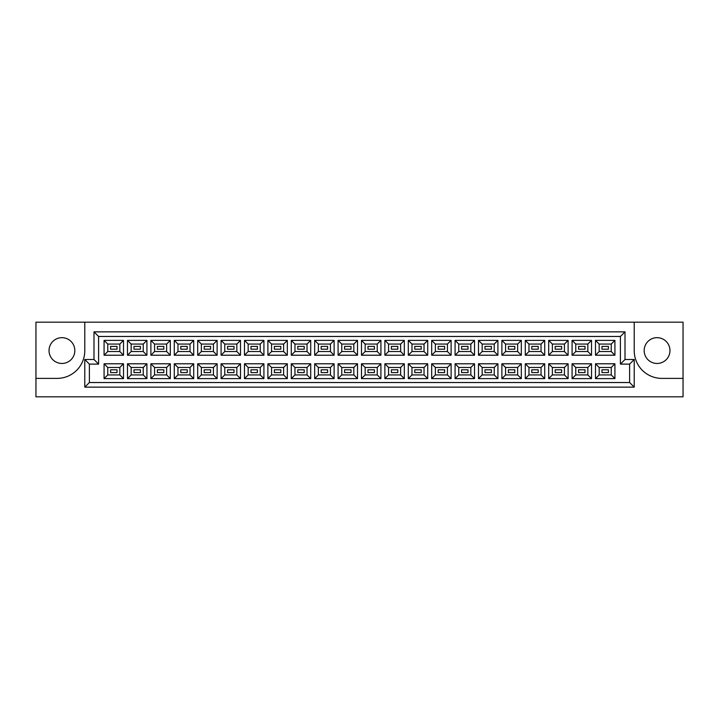 <?xml version="1.0" encoding="UTF-8"?>
<svg xmlns="http://www.w3.org/2000/svg" width="719" height="719" viewBox="0 0 719 719"><rect width="100%" height="100%" fill="white"/><g stroke="black" fill="none" stroke-linecap="round" stroke-linejoin="round"><path stroke-width="1.08" d="M657.067 337.669A12.897 12.897 0 0 0 644.17 350.566A12.897 12.897 0 0 0 657.067 363.463A12.897 12.897 0 0 0 669.964 350.566A12.897 12.897 0 0 0 657.067 337.669M61.933 363.463A12.897 12.897 0 0 1 49.036 350.566A12.897 12.897 0 0 1 61.933 337.669A12.897 12.897 0 0 1 74.83 350.566A12.897 12.897 0 0 1 61.933 363.463M683.05 378.383L683.05 322.193L634.221 322.193L634.221 350.746A27.637 27.637 0 0 0 661.857 378.383L683.05 378.383L683.05 396.807L35.95 396.807L35.95 378.383L57.143 378.383A27.637 27.637 0 0 0 84.779 350.746L84.779 322.193L35.95 322.193L35.95 378.383M634.221 322.193L84.779 322.193M84.779 359.5L93.991 359.5L93.991 331.863L625.009 331.863L625.009 359.5L634.221 359.5L634.221 387.137L84.779 387.137L84.779 359.5L89.381 364.111L89.381 382.535L629.619 382.535L629.619 364.111L620.407 364.111L620.407 336.465L98.593 336.465L98.593 364.111L89.381 364.111M595.485 363.787L614.925 363.787L614.925 378.616L595.485 378.616L595.485 363.787L599.17 367.472L599.17 374.932L611.24 374.932L611.24 367.472L599.17 367.472M595.485 340.384L614.925 340.384L614.925 355.213L595.485 355.213L595.485 340.384L599.17 344.068L599.17 351.528L611.24 351.528L611.24 344.068L599.17 344.068M572.081 363.787L591.521 363.787L591.521 378.616L572.081 378.616L572.081 363.787L575.766 367.472L575.766 374.932L587.836 374.932L587.836 367.472L575.766 367.472M572.081 340.384L591.521 340.384L591.521 355.213L572.081 355.213L572.081 340.384L575.766 344.068L575.766 351.528L587.836 351.528L587.836 344.068L575.766 344.068M548.687 363.787L568.118 363.787L568.118 378.616L548.687 378.616L548.687 363.787L552.372 367.472L552.372 374.932L564.433 374.932L564.433 367.472L552.372 367.472M548.687 340.384L568.118 340.384L568.118 355.213L548.687 355.213L548.687 340.384L552.372 344.068L552.372 351.528L564.433 351.528L564.433 344.068L552.372 344.068M525.283 363.787L544.723 363.787L544.723 378.616L525.283 378.616L525.283 363.787L528.968 367.472L528.968 374.932L541.039 374.932L541.039 367.472L528.968 367.472M525.283 340.384L544.723 340.384L544.723 355.213L525.283 355.213L525.283 340.384L528.968 344.068L528.968 351.528L541.039 351.528L541.039 344.068L528.968 344.068M501.88 363.787L521.32 363.787L521.32 378.616L501.88 378.616L501.88 363.787L505.565 367.472L505.565 374.932L517.635 374.932L517.635 367.472L505.565 367.472M501.88 340.384L521.32 340.384L521.32 355.213L501.88 355.213L501.88 340.384L505.565 344.068L505.565 351.528L517.635 351.528L517.635 344.068L505.565 344.068M478.486 363.787L497.916 363.787L497.916 378.616L478.486 378.616L478.486 363.787L482.17 367.472L482.17 374.932L494.232 374.932L494.232 367.472L482.17 367.472M478.486 340.384L497.916 340.384L497.916 355.213L478.486 355.213L478.486 340.384L482.17 344.068L482.17 351.528L494.232 351.528L494.232 344.068L482.17 344.068M455.082 363.787L474.522 363.787L474.522 378.616L455.082 378.616L455.082 363.787L458.767 367.472L458.767 374.932L470.837 374.932L470.837 367.472L458.767 367.472M455.082 340.384L474.522 340.384L474.522 355.213L455.082 355.213L455.082 340.384L458.767 344.068L458.767 351.528L470.837 351.528L470.837 344.068L458.767 344.068M431.679 363.787L451.119 363.787L451.119 378.616L431.679 378.616L431.679 363.787L435.363 367.472L435.363 374.932L447.434 374.932L447.434 367.472L435.363 367.472M431.679 340.384L451.119 340.384L451.119 355.213L431.679 355.213L431.679 340.384L435.363 344.068L435.363 351.528L447.434 351.528L447.434 344.068L435.363 344.068M408.284 363.787L427.724 363.787L427.724 378.616L408.284 378.616L408.284 363.787L411.969 367.472L411.969 374.932L424.039 374.932L424.039 367.472L411.969 367.472M408.284 340.384L427.724 340.384L427.724 355.213L408.284 355.213L408.284 340.384L411.969 344.068L411.969 351.528L424.039 351.528L424.039 344.068L411.969 344.068M384.881 363.787L404.321 363.787L404.321 378.616L384.881 378.616L384.881 363.787L388.566 367.472L388.566 374.932L400.636 374.932L400.636 367.472L388.566 367.472M384.881 340.384L404.321 340.384L404.321 355.213L384.881 355.213L384.881 340.384L388.566 344.068L388.566 351.528L400.636 351.528L400.636 344.068L388.566 344.068M361.477 363.787L380.917 363.787L380.917 378.616L361.477 378.616L361.477 363.787L365.162 367.472L365.162 374.932L377.232 374.932L377.232 367.472L365.162 367.472M361.477 340.384L380.917 340.384L380.917 355.213L361.477 355.213L361.477 340.384L365.162 344.068L365.162 351.528L377.232 351.528L377.232 344.068L365.162 344.068M338.083 363.787L357.523 363.787L357.523 378.616L338.083 378.616L338.083 363.787L341.768 367.472L341.768 374.932L353.838 374.932L353.838 367.472L341.768 367.472M338.083 340.384L357.523 340.384L357.523 355.213L338.083 355.213L338.083 340.384L341.768 344.068L341.768 351.528L353.838 351.528L353.838 344.068L341.768 344.068M314.679 363.787L334.119 363.787L334.119 378.616L314.679 378.616L314.679 363.787L318.364 367.472L318.364 374.932L330.434 374.932L330.434 367.472L318.364 367.472M314.679 340.384L334.119 340.384L334.119 355.213L314.679 355.213L314.679 340.384L318.364 344.068L318.364 351.528L330.434 351.528L330.434 344.068L318.364 344.068M291.276 363.787L310.716 363.787L310.716 378.616L291.276 378.616L291.276 363.787L294.961 367.472L294.961 374.932L307.031 374.932L307.031 367.472L294.961 367.472M291.276 340.384L310.716 340.384L310.716 355.213L291.276 355.213L291.276 340.384L294.961 344.068L294.961 351.528L307.031 351.528L307.031 344.068L294.961 344.068M267.881 363.787L287.321 363.787L287.321 378.616L267.881 378.616L267.881 363.787L271.566 367.472L271.566 374.932L283.637 374.932L283.637 367.472L271.566 367.472M267.881 340.384L287.321 340.384L287.321 355.213L267.881 355.213L267.881 340.384L271.566 344.068L271.566 351.528L283.637 351.528L283.637 344.068L271.566 344.068M244.478 363.787L263.918 363.787L263.918 378.616L244.478 378.616L244.478 363.787L248.163 367.472L248.163 374.932L260.233 374.932L260.233 367.472L248.163 367.472M244.478 340.384L263.918 340.384L263.918 355.213L244.478 355.213L244.478 340.384L248.163 344.068L248.163 351.528L260.233 351.528L260.233 344.068L248.163 344.068M221.084 363.787L240.514 363.787L240.514 378.616L221.084 378.616L221.084 363.787L224.768 367.472L224.768 374.932L236.83 374.932L236.83 367.472L224.768 367.472M221.084 340.384L240.514 340.384L240.514 355.213L221.084 355.213L221.084 340.384L224.768 344.068L224.768 351.528L236.83 351.528L236.83 344.068L224.768 344.068M197.68 363.787L217.12 363.787L217.12 378.616L197.68 378.616L197.68 363.787L201.365 367.472L201.365 374.932L213.435 374.932L213.435 367.472L201.365 367.472M197.68 340.384L217.12 340.384L217.12 355.213L197.68 355.213L197.68 340.384L201.365 344.068L201.365 351.528L213.435 351.528L213.435 344.068L201.365 344.068M174.277 363.787L193.717 363.787L193.717 378.616L174.277 378.616L174.277 363.787L177.961 367.472L177.961 374.932L190.032 374.932L190.032 367.472L177.961 367.472M174.277 340.384L193.717 340.384L193.717 355.213L174.277 355.213L174.277 340.384L177.961 344.068L177.961 351.528L190.032 351.528L190.032 344.068L177.961 344.068M150.882 363.787L170.313 363.787L170.313 378.616L150.882 378.616L150.882 363.787L154.567 367.472L154.567 374.932L166.628 374.932L166.628 367.472L154.567 367.472M150.882 340.384L170.313 340.384L170.313 355.213L150.882 355.213L150.882 340.384L154.567 344.068L154.567 351.528L166.628 351.528L166.628 344.068L154.567 344.068M127.479 363.787L146.919 363.787L146.919 378.616L127.479 378.616L127.479 363.787L131.164 367.472L131.164 374.932L143.234 374.932L143.234 367.472L131.164 367.472M127.479 340.384L146.919 340.384L146.919 355.213L127.479 355.213L127.479 340.384L131.164 344.068L131.164 351.528L143.234 351.528L143.234 344.068L131.164 344.068M104.075 363.787L123.515 363.787L123.515 378.616L104.075 378.616L104.075 363.787L107.76 367.472L107.76 374.932L119.83 374.932L119.83 367.472L107.76 367.472M104.075 340.384L123.515 340.384L123.515 355.213L104.075 355.213L104.075 340.384L107.76 344.068L107.76 351.528L119.83 351.528L119.83 344.068L107.76 344.068M117.026 349.182L117.026 346.414L110.573 346.414L110.573 349.182L117.026 349.182M140.421 349.182L140.421 346.414L133.977 346.414L133.977 349.182L140.421 349.182M163.824 346.414L157.371 346.414L157.371 349.182L163.824 349.182L163.824 346.414M187.219 346.414L180.775 346.414L180.775 349.182L187.219 349.182L187.219 346.414M210.622 346.414L204.178 346.414L204.178 349.182L210.622 349.182L210.622 346.414M234.026 346.414L227.572 346.414L227.572 349.182L234.026 349.182L234.026 346.414M257.42 346.414L250.976 346.414L250.976 349.182L257.42 349.182L257.42 346.414M280.823 346.414L274.37 346.414L274.37 349.182L280.823 349.182L280.823 346.414M304.227 346.414L297.774 346.414L297.774 349.182L304.227 349.182L304.227 346.414M327.621 346.414L321.177 346.414L321.177 349.182L327.621 349.182L327.621 346.414M351.025 346.414L344.572 346.414L344.572 349.182L351.025 349.182L351.025 346.414M374.428 346.414L367.975 346.414L367.975 349.182L374.428 349.182L374.428 346.414M397.823 346.414L391.379 346.414L391.379 349.182L397.823 349.182L397.823 346.414M421.226 346.414L414.773 346.414L414.773 349.182L421.226 349.182L421.226 346.414M444.63 346.414L438.177 346.414L438.177 349.182L444.63 349.182L444.63 346.414M468.024 346.414L461.58 346.414L461.58 349.182L468.024 349.182L468.024 346.414M491.428 346.414L484.974 346.414L484.974 349.182L491.428 349.182L491.428 346.414M514.822 346.414L508.378 346.414L508.378 349.182L514.822 349.182L514.822 346.414M538.225 346.414L531.781 346.414L531.781 349.182L538.225 349.182L538.225 346.414M561.629 346.414L555.176 346.414L555.176 349.182L561.629 349.182L561.629 346.414M585.023 346.414L578.579 346.414L578.579 349.182L585.023 349.182L585.023 346.414M608.427 346.414L601.974 346.414L601.974 349.182L608.427 349.182L608.427 346.414M117.026 369.818L110.573 369.818L110.573 372.586L117.026 372.586L117.026 369.818L110.573 369.818L110.573 372.586L117.026 372.586L117.026 369.818M140.421 369.818L133.977 369.818L133.977 372.586L140.421 372.586L140.421 369.818L140.421 372.586L133.977 372.586L133.977 369.818L140.421 369.818M163.824 369.818L157.371 369.818L157.371 372.586L163.824 372.586L163.824 369.818L157.371 369.818L157.371 372.586L163.824 372.586L163.824 369.818M187.219 369.818L180.775 369.818L180.775 372.586L187.219 372.586L187.219 369.818L187.219 372.586L180.775 372.586L180.775 369.818L187.219 369.818M210.622 369.818L204.178 369.818L204.178 372.586L210.622 372.586L210.622 369.818L204.178 369.818L204.178 372.586L210.622 372.586L210.622 369.818M234.026 369.818L227.572 369.818L227.572 372.586L234.026 372.586L234.026 369.818L234.026 372.586L227.572 372.586L227.572 369.818L234.026 369.818M257.42 369.818L250.976 369.818L250.976 372.586L257.42 372.586L257.42 369.818L250.976 369.818L250.976 372.586L257.42 372.586L257.42 369.818M280.823 369.818L274.37 369.818L274.37 372.586L280.823 372.586L280.823 369.818L280.823 372.586L274.37 372.586L274.37 369.818L280.823 369.818M304.227 369.818L297.774 369.818L297.774 372.586L304.227 372.586L304.227 369.818L297.774 369.818L297.774 372.586L304.227 372.586L304.227 369.818M327.621 369.818L321.177 369.818L321.177 372.586L327.621 372.586L327.621 369.818L327.621 372.586L321.177 372.586L321.177 369.818L327.621 369.818M351.025 369.818L344.572 369.818L344.572 372.586L351.025 372.586L351.025 369.818L344.572 369.818L344.572 372.586L351.025 372.586L351.025 369.818M374.428 369.818L367.975 369.818L367.975 372.586L374.428 372.586L374.428 369.818L374.428 372.586L367.975 372.586L367.975 369.818L374.428 369.818M397.823 369.818L391.379 369.818L391.379 372.586L397.823 372.586L397.823 369.818L391.379 369.818L391.379 372.586L397.823 372.586L397.823 369.818M421.226 369.818L414.773 369.818L414.773 372.586L421.226 372.586L421.226 369.818L421.226 372.586L414.773 372.586L414.773 369.818L421.226 369.818M444.63 369.818L438.177 369.818L438.177 372.586L444.63 372.586L444.63 369.818L438.177 369.818L438.177 372.586L444.63 372.586L444.63 369.818M468.024 369.818L461.58 369.818L461.58 372.586L468.024 372.586L468.024 369.818L468.024 372.586L461.58 372.586L461.58 369.818L468.024 369.818M491.428 369.818L484.974 369.818L484.974 372.586L491.428 372.586L491.428 369.818L484.974 369.818L484.974 372.586L491.428 372.586L491.428 369.818M514.822 369.818L508.378 369.818L508.378 372.586L514.822 372.586L514.822 369.818L514.822 372.586L508.378 372.586L508.378 369.818L514.822 369.818M538.225 369.818L531.781 369.818L531.781 372.586L538.225 372.586L538.225 369.818L531.781 369.818L531.781 372.586L538.225 372.586L538.225 369.818M561.629 369.818L555.176 369.818L555.176 372.586L561.629 372.586L561.629 369.818L561.629 372.586L555.176 372.586L555.176 369.818L561.629 369.818M585.023 369.818L578.579 369.818L578.579 372.586L585.023 372.586L585.023 369.818L578.579 369.818L578.579 372.586L585.023 372.586L585.023 369.818M608.427 369.818L601.974 369.818L601.974 372.586L608.427 372.586L608.427 369.818L608.427 372.586L601.974 372.586L601.974 369.818L608.427 369.818M107.76 351.528L104.075 355.213M119.83 351.528L123.515 355.213M123.515 340.384L119.83 344.068M107.76 374.932L104.075 378.616M119.83 374.932L123.515 378.616M123.515 363.787L119.83 367.472M131.164 351.528L127.479 355.213M143.234 351.528L146.919 355.213M146.919 340.384L143.234 344.068M131.164 374.932L127.479 378.616M143.234 374.932L146.919 378.616M146.919 363.787L143.234 367.472M154.567 351.528L150.882 355.213M166.628 351.528L170.313 355.213M170.313 340.384L166.628 344.068M154.567 374.932L150.882 378.616M166.628 374.932L170.313 378.616M170.313 363.787L166.628 367.472M177.961 351.528L174.277 355.213M190.032 351.528L193.717 355.213M193.717 340.384L190.032 344.068M177.961 374.932L174.277 378.616M190.032 374.932L193.717 378.616M193.717 363.787L190.032 367.472M201.365 351.528L197.68 355.213M213.435 351.528L217.12 355.213M217.12 340.384L213.435 344.068M201.365 374.932L197.68 378.616M213.435 374.932L217.12 378.616M217.12 363.787L213.435 367.472M224.768 351.528L221.084 355.213M236.83 351.528L240.514 355.213M240.514 340.384L236.83 344.068M224.768 374.932L221.084 378.616M236.83 374.932L240.514 378.616M240.514 363.787L236.83 367.472M248.163 351.528L244.478 355.213M260.233 351.528L263.918 355.213M263.918 340.384L260.233 344.068M248.163 374.932L244.478 378.616M260.233 374.932L263.918 378.616M263.918 363.787L260.233 367.472M271.566 351.528L267.881 355.213M283.637 351.528L287.321 355.213M287.321 340.384L283.637 344.068M271.566 374.932L267.881 378.616M283.637 374.932L287.321 378.616M287.321 363.787L283.637 367.472M294.961 351.528L291.276 355.213M307.031 351.528L310.716 355.213M310.716 340.384L307.031 344.068M294.961 374.932L291.276 378.616M307.031 374.932L310.716 378.616M310.716 363.787L307.031 367.472M318.364 351.528L314.679 355.213M330.434 351.528L334.119 355.213M334.119 340.384L330.434 344.068M318.364 374.932L314.679 378.616M330.434 374.932L334.119 378.616M334.119 363.787L330.434 367.472M341.768 351.528L338.083 355.213M353.838 351.528L357.523 355.213M357.523 340.384L353.838 344.068M341.768 374.932L338.083 378.616M353.838 374.932L357.523 378.616M357.523 363.787L353.838 367.472M365.162 351.528L361.477 355.213M377.232 351.528L380.917 355.213M380.917 340.384L377.232 344.068M365.162 374.932L361.477 378.616M377.232 374.932L380.917 378.616M380.917 363.787L377.232 367.472M388.566 351.528L384.881 355.213M400.636 351.528L404.321 355.213M404.321 340.384L400.636 344.068M388.566 374.932L384.881 378.616M400.636 374.932L404.321 378.616M404.321 363.787L400.636 367.472M411.969 351.528L408.284 355.213M424.039 351.528L427.724 355.213M427.724 340.384L424.039 344.068M411.969 374.932L408.284 378.616M424.039 374.932L427.724 378.616M427.724 363.787L424.039 367.472M435.363 351.528L431.679 355.213M447.434 351.528L451.119 355.213M451.119 340.384L447.434 344.068M435.363 374.932L431.679 378.616M447.434 374.932L451.119 378.616M451.119 363.787L447.434 367.472M458.767 351.528L455.082 355.213M470.837 351.528L474.522 355.213M474.522 340.384L470.837 344.068M458.767 374.932L455.082 378.616M470.837 374.932L474.522 378.616M474.522 363.787L470.837 367.472M482.17 351.528L478.486 355.213M494.232 351.528L497.916 355.213M497.916 340.384L494.232 344.068M482.17 374.932L478.486 378.616M494.232 374.932L497.916 378.616M497.916 363.787L494.232 367.472M505.565 351.528L501.88 355.213M517.635 351.528L521.32 355.213M521.32 340.384L517.635 344.068M505.565 374.932L501.88 378.616M517.635 374.932L521.32 378.616M521.32 363.787L517.635 367.472M528.968 351.528L525.283 355.213M541.039 351.528L544.723 355.213M544.723 340.384L541.039 344.068M528.968 374.932L525.283 378.616M541.039 374.932L544.723 378.616M544.723 363.787L541.039 367.472M552.372 351.528L548.687 355.213M564.433 351.528L568.118 355.213M568.118 340.384L564.433 344.068M552.372 374.932L548.687 378.616M564.433 374.932L568.118 378.616M568.118 363.787L564.433 367.472M575.766 351.528L572.081 355.213M587.836 351.528L591.521 355.213M591.521 340.384L587.836 344.068M575.766 374.932L572.081 378.616M587.836 374.932L591.521 378.616M591.521 363.787L587.836 367.472M599.17 351.528L595.485 355.213M611.24 351.528L614.925 355.213M614.925 340.384L611.24 344.068M599.17 374.932L595.485 378.616M611.24 374.932L614.925 378.616M614.925 363.787L611.24 367.472M89.381 382.535L84.779 387.137M629.619 382.535L634.221 387.137M93.991 359.5L98.593 364.111M629.619 364.111L634.221 359.5M93.991 331.863L98.593 336.465M620.407 364.111L625.009 359.5M625.009 331.863L620.407 336.465"/></g></svg>

